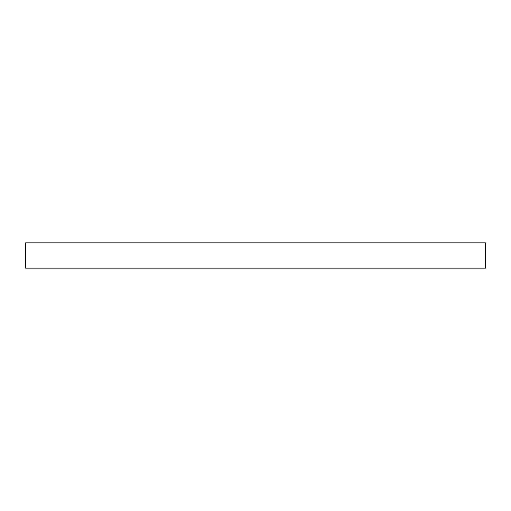 <?xml version="1.0" encoding="UTF-8"?>
<svg xmlns="http://www.w3.org/2000/svg" width="511" height="511" viewBox="0 0 511 511"><rect width="100%" height="100%" fill="white"/><g stroke="black" fill="none" stroke-linecap="round" stroke-linejoin="round"><path stroke-width="0.77" d="M485.45 268.128L25.55 268.128L25.55 242.872L485.45 242.872L485.45 268.128"/></g></svg>

